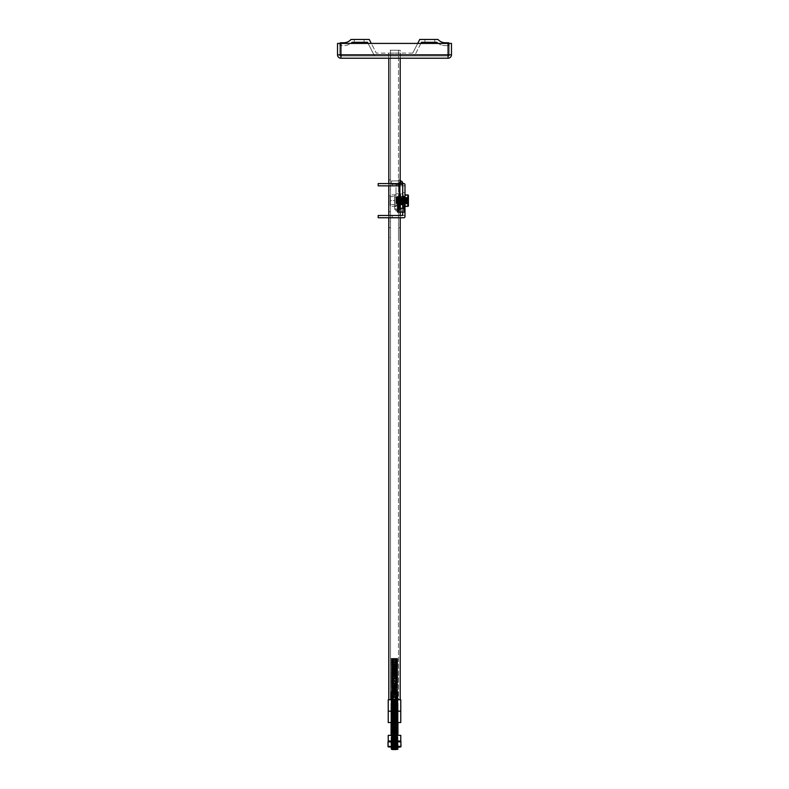 <?xml version="1.0" encoding="UTF-8"?>
<svg xmlns="http://www.w3.org/2000/svg" width="789" height="789" viewBox="0 0 789 789"><rect width="100%" height="100%" fill="white"/><g stroke="black" fill="none" stroke-linecap="round" stroke-linejoin="round"><path stroke-width="0.59" stroke-dasharray="3.94 2.96" d="M364.074 42.3L364.074 39.45L354.281 39.45L364.074 39.45L354.281 39.45L364.074 39.45L364.074 42.3L354.281 42.3L354.281 39.45L354.281 42.3L364.074 42.3L364.074 39.45L364.074 42.3L354.281 42.3L354.281 39.45L354.281 42.3L364.074 42.3M434.719 42.3L434.719 39.45L424.926 39.45L434.719 39.45L424.926 39.45L434.719 39.45L434.719 42.3L424.926 42.3L424.926 39.45L424.926 42.3L434.719 42.3L434.719 39.45L434.719 42.3L424.926 42.3L424.926 39.45L424.926 42.3L434.719 42.3M400.487 53.1L388.513 53.1L400.487 53.1L400.487 55.95L388.513 55.95L400.487 55.95L400.487 53.1M388.513 55.95L388.513 53.1L388.513 55.95M417.706 43.415L412.736 53.1L419.738 39.45L437.974 39.45A9.823 9.823 0 0 0 445.321 42.754L448.625 42.754L448.625 45.604L448.625 43.415M448.625 45.604L445.321 45.604L448.625 45.604M420.902 43.415L414.472 55.95L374.528 55.95L414.472 55.95L421.484 42.3L436.79 42.3A12.673 12.673 0 0 0 445.321 45.604A12.673 12.673 0 0 1 438.201 43.415M368.098 43.415L374.528 55.95L367.516 42.3L352.21 42.3A12.673 12.673 0 0 1 343.679 45.604A12.673 12.673 0 0 0 350.799 43.415M340.375 43.415L340.375 45.604L343.679 45.604L340.375 45.604L340.375 42.754L343.679 42.754A9.823 9.823 0 0 0 351.026 39.45L369.262 39.45L376.264 53.1L371.294 43.415M412.736 53.1L376.264 53.1L412.736 53.1M388.799 221.462L388.799 211.777L388.799 221.462L390.516 221.462L390.516 211.777L390.516 221.462M398.484 221.462L398.484 211.777L398.484 221.462L400.201 221.462L400.201 211.777L400.201 221.462M388.799 205.505L388.799 195.82L388.799 205.505L390.516 205.505L390.516 195.82L390.516 205.505M398.484 205.505L398.484 195.82L398.484 205.505L400.201 205.505L400.201 195.82L400.201 205.505M388.799 237.41L388.799 227.725L388.799 237.41L390.516 237.41L390.516 227.725L390.516 237.41M398.484 237.41L398.484 227.725L398.484 237.41L400.201 237.41L400.201 227.725L400.201 237.41M388.799 189.557L388.799 179.872L388.799 189.557L390.516 189.557L390.516 179.872L390.516 189.557M398.484 189.557L398.484 179.872L398.484 189.557L400.201 189.557L400.201 179.872L400.201 189.557M398.484 50.249L398.484 699.754L390.516 699.754L398.484 699.754L398.484 50.249L390.516 50.249L398.484 50.249M390.516 50.249L390.516 699.754L390.516 50.249M400.201 58.228L400.201 50.249L388.799 50.249L400.201 50.249L400.201 699.754L388.799 699.754L400.201 699.754M388.799 58.228L388.799 699.754M388.799 183.571L388.799 185.849M388.799 215.476L388.799 217.754M402.706 192.684L402.706 208.641L404.984 208.641L404.984 192.684L402.706 192.684L402.706 185.849L389.026 185.849L389.026 183.571L392.222 183.571L389.026 183.571L389.026 185.849L404.984 185.849L378.207 185.849L378.207 183.571L403.84 183.571A1.144 1.144 0 0 1 404.984 184.715A1.144 1.144 0 0 0 403.84 183.571L389.026 183.571L400.201 183.571L400.201 212.103M400.201 215.476L400.201 217.754L389.026 217.754L389.026 215.476L404.984 215.476L389.026 215.476L392.222 215.476L389.026 215.476L389.026 217.754L392.222 217.754L392.222 215.476L392.222 217.754L389.026 217.754L403.84 217.754A1.144 1.144 0 0 0 404.984 216.62A1.144 1.144 0 0 1 403.84 217.754L378.207 217.754L378.207 215.476L402.706 215.476L402.706 208.641M340.947 58.228L340.947 54.816L337.524 54.816A3.422 3.422 0 0 0 340.947 58.228A3.422 3.422 0 0 1 337.524 54.816L337.524 43.415L339.803 43.415L339.803 55.95L339.803 43.415L449.197 43.415L449.197 55.95L339.803 55.95L449.197 55.95L339.803 55.95L339.803 43.415L339.803 55.95L400.309 55.95L400.309 58.228L448.053 58.228L340.947 58.228L388.691 58.228L388.691 55.95L388.691 58.228L388.691 55.95L388.691 58.228L340.947 58.228A3.422 3.422 0 0 1 337.524 54.816L337.524 43.415L449.197 43.415L449.197 55.95L449.197 43.415L451.476 43.415L451.476 54.816A3.422 3.422 0 0 1 448.053 58.228A3.422 3.422 0 0 0 451.476 54.816L451.476 43.415L449.197 43.415L449.197 55.95L400.309 55.95L400.309 58.228L388.691 58.228L400.309 58.228L400.309 55.95L400.309 58.228L448.053 58.228A3.422 3.422 0 0 0 451.476 54.816L451.476 43.415L340.947 43.415L340.947 54.816L448.053 54.816L448.053 58.228M448.053 43.415L448.053 54.816L451.476 54.816M337.524 54.816L337.524 43.415L340.947 43.415M392.222 185.849L389.026 185.849L392.222 185.849L392.222 183.571L392.222 185.849M389.026 183.571L389.026 185.849L389.026 183.571M404.984 185.849L404.984 192.684M403.84 183.571A1.144 1.144 0 0 1 404.984 184.715M404.984 208.641L404.984 215.476M389.026 217.754L389.026 215.476L389.026 217.754M404.984 216.62A1.144 1.144 0 0 1 403.84 217.754M399.441 185.849L402.706 185.849L402.706 212.123M400.201 182.072L399.293 182.072L399.293 184.35L391.541 184.35L391.541 180.928L400.427 180.928A2.278 2.278 0 0 1 402.706 183.206L402.706 193.828L399.392 193.808L399.293 209.756L402.706 209.775L402.706 210.9L399.283 210.9L399.293 209.756L402.706 209.756L402.706 210.9L399.283 210.9L399.372 196.54L399.303 208.276L402.706 208.296L399.303 208.276L402.706 208.296L402.706 209.775L402.706 193.828L399.392 193.808L399.293 182.072L402.4 182.072M399.352 200.643L399.323 204.351L399.352 200.643M402.706 183.571L402.706 184.419L399.451 184.399M399.293 184.35L391.541 184.35L391.541 180.928L400.201 180.928M402.706 196.56L402.706 208.296L402.706 196.56L399.372 196.54M402.706 200.662L402.706 204.371L402.706 200.662L403.278 200.948L402.706 200.662L402.706 195.534L403.278 195.248L402.706 195.534L402.706 200.662L403.278 200.376L402.706 200.662L402.706 205.791L402.706 200.662M403.869 208.7L398.06 208.671L404.096 208.71L404.126 202.102L398.09 202.063L403.919 202.102L403.652 212.123L403.623 199.982L404.274 196.569M403.652 212.123L398.238 212.093L404.264 212.133L404.096 208.71M397.804 196.53L403.84 196.569M397.518 212.093L403.554 212.123M399.372 196.885L395.95 196.865L395.91 204.381L395.95 196.865L399.372 196.885L399.323 204.4L395.91 204.381L399.323 204.4L399.372 196.885M399.293 210.328L399.392 193.808L395.97 193.788L399.392 193.808L399.323 205.544L399.451 184.695L396.029 184.665L395.871 210.88L396.029 184.665L399.451 184.695L399.283 210.9L395.871 210.88L399.283 210.9L399.293 210.328L395.871 210.308M399.323 205.544L395.9 205.525L395.92 202.102L395.9 205.525L399.323 205.544M395.97 193.788L395.92 202.102L395.97 193.788M400.664 199.351L394.628 199.311L394.589 205.909L394.628 199.311L400.664 199.351L400.625 205.949L394.589 205.909L394.569 209.341L394.589 205.909L400.625 205.949L400.605 209.371L394.569 209.341L394.638 197.201L394.569 209.341L400.605 209.371L400.684 197.23L400.605 209.371L394.569 209.341L400.605 209.371L400.664 199.351M400.704 193.818L400.684 197.23L400.704 193.818L394.658 193.778L394.638 197.201L394.658 193.778L400.704 193.818M398.09 705.05L398.09 711.145L398.09 705.05L390.91 705.05L390.91 711.145L398.09 711.145L390.91 711.145L390.91 705.05M398.09 699.754L390.91 699.754L398.09 699.754M398.09 706.244L398.09 711.145L390.91 711.145L390.91 703.167L390.91 711.145L398.09 711.145L390.91 711.145L390.91 722.537L398.09 722.537L398.09 703.167L398.09 706.244L390.91 706.244M390.91 703.167L398.09 703.167L390.91 703.167M388.237 711.145L393.928 711.145L388.237 711.145L388.237 699.754L400.763 699.754L400.763 722.537L388.237 722.537L388.237 711.145L400.763 711.145M398.09 711.145L398.09 722.537L390.91 722.537L390.91 711.145L398.09 711.145M390.91 716.451L398.09 716.451M390.91 722.537L390.91 714.568L390.91 722.537L398.09 722.537L390.91 722.537M398.09 717.645L398.09 722.537L398.09 714.568L390.91 714.568L398.09 714.568L398.09 717.645L390.91 717.645M393.928 699.754L393.928 711.145L395.072 711.145L393.928 711.145L393.928 722.537M397.922 741.039L391.078 741.039L397.922 741.039L397.922 735.348L391.078 735.348L400.763 735.348L400.763 741.039L388.237 741.039L388.237 735.348L397.922 735.348L391.078 735.348L391.078 693.758L391.078 706.461L393.356 706.461L393.356 735.348L393.356 706.461M395.644 706.461L395.644 735.348L395.644 706.461L397.922 706.461L397.922 693.758L397.922 735.348L397.922 692.042L391.078 692.042L391.078 735.348L391.078 693.758L393.356 693.758L393.356 735.348L393.356 693.758L391.078 693.758L393.356 693.758L391.078 693.758L391.078 735.348L391.078 692.042L397.922 692.042L397.922 735.348L397.922 692.042L391.078 692.042L391.078 735.348L391.078 719.972L393.356 719.972M395.644 693.758L397.922 693.758L395.644 693.758L395.644 735.348L395.644 693.758L397.922 693.758L395.644 693.758M391.078 706.461L391.078 719.972M391.078 717.882L393.356 717.882M395.644 717.882L397.922 717.882M391.078 731.364L393.356 731.364M395.644 731.364L397.922 731.364M391.078 717.309L397.922 717.309M391.078 730.792L397.922 730.792M391.078 722.537L391.078 692.042L397.922 692.042L397.922 722.537M395.644 719.972L397.922 719.972L397.922 706.461M397.922 735.348L397.922 719.972M391.078 719.39L397.922 719.39M391.078 705.889L397.922 705.889M394.253 748.889L396.029 748.988M394.747 749.077L392.971 748.978M397.636 741.275L391.157 741.759L397.843 742.331L391.166 742.893L397.834 743.465L391.147 744.057L397.834 744.609L391.147 745.191L397.843 745.753L391.147 746.335L397.459 746.966A0.572 0.493 90 0 0 397.952 746.404L400.911 746.404A0.572 0.493 -90 0 1 400.417 746.966M392.458 746.966L397.636 746.966M394.253 747.745L396.019 747.844M394.747 747.933L392.971 747.834M397.183 746.502L391.798 745.96L397.192 745.368L397.853 745.93L391.147 745.358L397.853 744.786L391.147 744.224L397.843 743.652L391.147 743.08L397.853 742.508L391.137 741.936L397.35 741.275M397.36 746.966L391.157 746.512L397.843 745.94L391.808 745.753L397.202 745.161L391.817 744.619L397.192 744.027L391.798 743.455L397.202 742.883L391.788 742.321L397.202 741.749L391.147 740.802L397.843 740.23L391.157 739.658L397.853 739.096L391.147 738.524L397.853 737.952L391.147 737.38L397.853 736.818L391.147 736.245L397.843 735.673L391.147 735.101L397.853 734.529L391.137 733.957L397.853 733.395L391.147 732.823L397.843 732.251L391.157 731.689L397.853 731.117L391.147 730.545L397.853 729.973L391.147 729.411L397.853 728.839L391.147 728.267L397.843 727.695L391.147 727.133L397.853 726.561L391.137 725.988L397.853 725.416L391.147 724.844L397.843 724.282L391.157 723.71L397.853 723.138L391.147 722.566L397.853 722.004L391.147 721.432L397.853 720.86L391.157 720.288L397.843 719.726L391.147 719.154L397.853 718.582L391.137 718.01L397.853 717.438L391.147 716.876L397.843 716.304L391.157 715.731L397.853 715.159L391.147 714.597L397.853 714.025L391.147 713.453L397.853 712.881L391.157 712.319L397.843 711.747L391.147 711.175L397.853 710.603L391.137 710.031L397.853 709.469L391.147 708.897L397.843 708.325L391.147 707.753L397.853 707.191L391.147 706.619L397.853 706.047L391.147 705.474L397.853 704.912L391.157 704.34L397.843 703.768L391.147 703.196L397.853 702.634L391.137 702.062L397.853 701.49L391.147 700.918L397.843 700.346L391.147 699.784L397.853 699.212L391.147 698.64L397.853 698.068L391.147 697.506L397.853 696.934L391.157 696.362L397.843 695.79L391.147 695.227L397.853 694.655L391.137 694.083L397.853 693.511L391.147 692.939L397.843 692.377L391.147 691.805L397.853 691.233L391.147 690.661L397.853 690.099L391.147 689.527L397.695 689.014L391.157 688.383L397.843 687.821L391.147 687.249L397.853 686.677L391.137 686.105L397.814 685.572L391.147 684.97L397.843 684.398L391.147 683.826L397.853 683.254L391.147 682.692L397.853 682.12L391.147 681.548L397.695 681.035L391.157 680.414L397.843 679.842L391.147 679.27L397.853 678.698L391.137 678.126L397.843 677.583L391.147 676.992L397.843 676.42L391.147 675.848L397.853 675.285L391.147 674.713L397.853 674.141L391.147 673.569L397.686 673.056L391.157 672.435L397.843 671.863L391.147 671.291L397.853 670.729L391.137 670.157L397.843 669.605L391.147 669.013L397.843 668.441L391.147 667.879L397.853 667.307L391.147 666.735L397.853 666.163L391.147 665.6L397.834 665.048L391.157 664.456L397.843 663.884L391.147 663.322L397.853 662.75L391.137 662.178L397.794 661.646L391.147 661.034L397.843 660.472L391.147 659.9L397.853 659.328C395.23 659.012 386.068 658.707 395.97 658.391L397.518 658.391M397.192 745.368L391.798 744.816L397.183 744.234L397.853 744.786M397.183 744.234L391.817 743.662L397.183 743.09L397.853 743.652M397.183 743.09L391.817 742.518L397.183 741.946L397.853 742.508M391.817 743.475L391.147 742.913L391.817 742.518M400.417 741.275A0.572 0.493 -90 0 1 400.911 741.838L397.952 741.838A0.572 0.493 90 0 0 397.459 741.275L397.183 741.768M391.808 742.341L391.137 741.778L392.458 741.275M395.565 741.039L397.183 740.812L391.817 740.24L397.183 739.668L391.798 739.125L397.183 738.534L391.798 737.981L397.192 737.39L391.798 736.847L397.202 736.275L391.798 735.703L397.183 735.111L391.798 734.569L397.202 733.997L391.788 733.425L397.202 732.853L391.798 732.281L397.202 731.719L391.798 731.147L397.202 730.575L391.798 730.003L397.202 729.44L391.798 728.868L397.202 728.296L391.798 727.724L397.192 727.162L391.798 726.59L397.202 726.018L391.788 725.446L397.202 724.874L391.798 724.312L397.202 723.74L391.798 723.168L397.202 722.596L391.798 722.034L397.202 721.462L391.798 720.89L397.202 720.318L391.798 719.755L397.192 719.183L391.798 718.611L397.202 718.039L391.788 717.477L397.202 716.905L391.798 716.333L397.202 715.761L391.798 715.189L397.202 714.627L391.798 714.055L397.202 713.483L391.798 712.911L397.202 712.349L391.798 711.777L397.192 711.205L391.798 710.633L397.202 710.07L391.788 709.498L397.202 708.926L391.798 708.354L397.202 707.782L391.798 707.22L397.202 706.648L391.798 706.076L397.202 705.504L391.798 704.942L397.202 704.37L391.798 703.798L397.192 703.226L391.798 702.664L397.202 702.092L391.788 701.52L397.202 700.948L391.798 700.376L397.202 699.813L391.798 699.241L397.202 698.669L391.798 698.097L397.202 697.535L391.798 696.963L397.202 696.391L391.798 695.819L397.192 695.257L391.798 694.685L397.202 694.113L391.788 693.541L397.202 692.979L391.798 692.407L397.202 691.835L391.798 691.263L397.202 690.691L391.798 690.128L397.202 689.556L391.798 688.984L397.202 688.412L391.798 687.85L397.202 687.278L391.798 686.706L397.202 686.134L391.788 685.572L397.202 685L391.798 684.428L397.192 683.856L391.798 683.284L397.202 682.722L391.798 682.15L397.202 681.578L391.798 681.006L397.202 680.443L391.798 679.871L397.202 679.299L391.798 678.727L397.202 678.165L391.788 677.593L397.202 677.021L391.798 676.449L397.192 675.877L391.798 675.315L397.202 674.743L391.798 674.171L397.202 673.599L391.798 673.037L397.202 672.465L391.798 671.893L397.202 671.321L391.798 670.758L397.202 670.186L391.788 669.614L397.202 669.042L391.798 668.47L397.192 667.908L391.798 667.336L397.202 666.764L391.798 666.192L397.202 665.63L391.798 665.058L397.202 664.486L391.798 663.914L397.202 663.352L391.798 662.78L397.202 662.208L391.788 661.636L397.202 661.074L391.798 660.501L397.192 659.929L391.798 659.357L397.202 658.785L393.03 658.391C386.788 658.647 397.321 658.904 397.853 659.16L391.147 659.732L397.834 660.285L391.147 660.876L397.814 661.478L391.147 662.02L397.843 662.563L391.166 663.135L397.843 663.727L391.166 664.279L397.853 664.861L391.157 665.413L397.853 666.005L391.157 666.557L397.853 667.139L391.166 667.691L397.834 668.263L391.147 668.855L397.814 669.447L391.137 669.989L397.843 670.542L391.147 671.133L397.834 671.686L391.157 672.267L397.705 672.889L391.157 673.392L397.853 673.984L391.157 674.526L397.853 675.118L391.166 675.67L397.843 676.262L391.285 676.883L397.853 677.396L391.137 677.968L397.843 678.52L391.166 679.082L397.834 679.654L391.157 680.246L397.715 680.868L391.147 681.38L397.853 681.952L391.147 682.524L397.834 683.077L391.166 683.649L397.548 684.31L391.166 684.783L397.853 685.375L391.137 685.947L397.853 686.509L391.166 687.061L397.843 687.653L391.166 688.205L397.834 688.777L391.176 689.389L397.843 689.911L391.147 690.503L397.834 691.056L391.157 691.637L397.557 692.288L391.147 692.781L397.843 693.334L391.157 693.906L397.824 694.458L391.166 695.04L397.843 695.632L391.166 696.184L397.853 696.766L391.157 697.318L397.843 697.89L391.157 698.462L397.853 699.044L391.166 699.596L397.834 700.168L391.147 700.76L397.843 701.313L391.137 701.894L397.843 702.447L391.147 703.038L397.834 703.591L391.147 704.173L397.834 704.725L391.166 705.336L397.843 705.869L391.157 706.431L397.853 707.023L391.166 707.575L397.843 708.167L391.265 708.778L397.853 709.301L391.157 709.853L397.843 710.425L391.166 710.988L397.834 711.56L391.147 712.151L397.735 712.773L391.166 713.315L397.843 713.848L391.147 714.43L397.834 714.982L391.166 715.554L397.587 716.215L391.166 716.688L397.853 717.28L391.157 717.832L397.853 718.414L391.166 718.966L397.843 719.558L391.166 720.11L397.834 720.682L391.166 721.284L397.843 721.817L391.147 722.408L397.834 722.961L391.157 723.543L397.587 724.184L391.147 724.687L397.843 725.239L391.157 725.811L397.843 726.373L391.166 726.945L397.843 727.537L391.166 728.089L397.853 728.671L391.166 729.263L397.853 729.815L391.157 730.367L397.853 730.949L391.166 731.502L397.834 732.074L391.147 732.665L397.843 733.218L391.137 733.8L397.843 734.352L391.314 734.884L397.834 735.496L391.147 736.078L397.834 736.63L391.157 737.242L397.843 737.774L391.157 738.336L397.834 738.908L391.166 739.48L397.853 740.23L391.817 740.062L397.202 739.471L391.798 738.899L397.202 738.326L391.798 737.754L397.202 737.192L391.817 736.64L397.192 736.048L391.798 735.476L397.202 734.914L391.788 734.342L397.202 733.77L391.798 733.198L397.183 732.656L391.798 732.064L397.202 731.492L391.798 730.92L397.192 730.367L391.798 729.786L397.202 729.214L391.798 728.641L397.192 728.069L391.798 727.507L397.202 726.935L391.788 726.363L397.202 725.791L391.798 725.219L397.202 724.657L391.798 724.085L397.183 723.533L391.808 722.961L397.192 722.399L391.798 721.807L397.202 721.235L391.798 720.663L397.202 720.101L391.798 719.529L397.202 718.957L391.788 718.385L397.202 717.822L391.798 717.25L397.202 716.678L391.798 716.106L397.183 715.554L391.808 714.992L397.202 714.4L391.798 713.828L397.202 713.256L391.798 712.694L397.202 712.122L391.798 711.55L397.202 710.978L391.788 710.416L397.202 709.844L391.798 709.272L397.183 708.719L391.798 708.127L397.202 707.565L391.808 707.013L397.202 706.421L391.798 705.849L397.202 705.287L391.798 704.715L397.202 704.143L391.798 703.571L397.202 703.009L391.788 702.437L397.202 701.865L391.798 701.293L397.183 700.75L391.798 700.159L397.202 699.587L391.798 699.015L397.192 698.462L391.798 697.88L397.202 697.308L391.798 696.736L397.202 696.164L391.798 695.602L397.202 695.03L391.788 694.458L397.202 693.886L391.798 693.314L397.183 692.772L391.817 692.2L397.202 691.608L391.808 691.056L397.192 690.493L391.798 689.902L397.202 689.33L391.798 688.758L397.202 688.195L391.798 687.623L397.202 687.051L391.788 686.479L397.202 685.917L391.798 685.345L397.183 684.793L391.798 684.201L397.202 683.629L391.808 683.087L397.202 682.495L391.798 681.923L397.202 681.351L391.798 680.789L397.202 680.217L391.798 679.645L397.202 679.073L391.788 678.51L397.202 677.938L391.798 677.366L397.183 676.814L391.798 676.222L397.202 675.66L391.808 675.108L397.202 674.516L391.798 673.944L397.202 673.382L391.798 672.81L397.202 672.238L391.798 671.666L397.202 671.104L391.788 670.532L397.202 669.96L391.798 669.388L397.183 668.845L391.798 668.253L397.202 667.681L391.798 667.109L397.192 666.557L391.798 665.975L397.202 665.403L391.798 664.831L397.202 664.259L391.798 663.697L397.202 663.125L391.788 662.553L397.183 662.001L391.817 661.438L397.192 660.847L391.798 660.275L397.202 659.703L391.798 659.131L397.192 658.588L397.853 659.328M397.843 740.062L391.147 740.634L396.581 741.039M394.747 741.098L391.265 740.851L391.817 740.24M397.853 738.928L397.183 739.49M391.147 739.658L391.817 739.096M397.192 737.39L397.853 737.784L397.192 738.346M391.147 738.524L391.808 737.962L391.157 737.399M397.183 736.255L397.853 736.65L397.183 737.212M391.147 737.38L391.798 736.62M397.183 735.111L397.853 735.673L397.183 736.068M397.183 733.977L397.853 734.529M397.183 732.833L397.853 733.395M397.183 731.699L397.853 732.251M397.853 730.949L397.183 731.511M391.817 732.084L391.147 731.521L391.817 731.127M397.853 729.815L397.202 730.575M391.808 730.939L391.147 730.377L391.808 729.983M397.853 728.671L397.183 729.233M391.808 729.805L391.147 729.243L391.808 728.849M397.853 727.537L397.183 728.089M391.147 728.267L391.817 727.705M397.183 725.998L397.853 726.393L397.183 726.955M391.147 727.133L391.817 726.561M397.183 724.864L397.853 725.259L397.183 725.811M391.147 725.988L391.798 725.219M397.183 723.72L397.853 724.282L397.183 724.677M397.183 722.576L397.853 723.138M397.202 721.235L397.853 722.004M397.183 720.298L397.853 720.86M391.808 721.827L391.147 721.264L391.808 720.87M397.853 719.558L397.183 720.12M391.817 720.692L391.147 720.13L391.817 719.726M397.853 718.414L397.183 718.976M391.817 719.548L391.147 718.986L391.817 718.592M397.853 717.28L397.183 717.842M391.147 718.01L391.808 717.448M397.183 715.741L397.853 716.304L397.183 716.698M391.147 716.876L391.817 716.313M397.183 714.597L397.853 715.002L397.183 715.554M391.147 715.731L391.817 715.169M397.192 713.463L397.853 713.858L397.192 714.42M397.183 712.329L397.853 712.881M397.183 711.185L397.853 711.747M397.183 710.041L397.853 710.603M391.817 711.57L391.147 711.007L391.817 710.613M391.808 710.435L391.137 709.873L391.808 709.479M397.853 708.167L397.183 708.719M391.817 709.291L391.147 708.729L391.817 708.335M397.853 707.023L397.183 707.585M391.147 707.753L391.817 707.191M397.192 705.484L397.853 705.879L397.192 706.441M391.147 706.619L391.808 706.056L391.157 705.494M397.183 704.35L397.853 704.745L397.183 705.307M391.147 705.474L391.798 704.715M397.183 703.206L397.853 703.768L397.183 704.163M397.183 702.072L397.853 702.466L397.183 703.019M397.183 700.928L397.853 701.49M397.183 699.794L397.853 700.346M397.853 699.044L397.183 699.606M391.817 700.178L391.147 699.616L391.817 699.222M397.853 697.91L397.202 698.669M391.808 699.034L391.147 698.472L391.808 698.078M397.853 696.766L397.183 697.328M391.808 697.9L391.147 697.338L391.808 696.943M397.853 695.632L397.183 696.184M391.147 696.362L391.817 695.799M397.183 694.093L397.853 694.488L397.183 695.05M391.147 695.227L391.817 694.665M397.183 692.959L397.853 693.353L397.183 693.906M391.147 694.083L391.798 693.314M397.183 691.815L397.853 692.377L397.183 692.772M397.183 690.671L397.853 691.233M397.202 689.33L397.853 690.099M397.183 688.393L397.853 688.955M391.808 689.921L391.147 689.359L391.808 688.965M397.853 687.653L397.183 688.215M391.817 688.787L391.147 688.225L391.817 687.821M397.853 686.509L397.183 687.071M391.817 687.643L391.147 687.081L391.817 686.686M397.853 685.375L397.183 685.937M391.147 686.105L391.808 685.552M397.183 683.836L397.853 684.398L397.183 684.793M391.147 684.97L391.817 684.408M397.183 682.692L397.853 683.096L397.183 683.649M391.147 683.826L391.817 683.264M397.192 681.558L397.853 681.952L397.192 682.515M397.183 680.424L397.853 680.976M397.183 679.28L397.853 679.842M397.183 678.136L397.853 678.698M391.817 679.664L391.147 679.102L391.817 678.708M391.808 678.53L391.137 677.968L391.808 677.573M397.853 676.262L397.183 676.814M391.817 677.386L391.147 676.824L391.817 676.429M397.853 675.118L397.183 675.68M391.147 675.848L391.817 675.285M397.192 673.579L397.853 673.974L397.192 674.536M391.147 674.713L391.808 674.151L391.157 673.589M397.183 672.445L397.853 672.839L397.183 673.402M391.147 673.569L391.798 672.81M397.183 671.301L397.853 671.863L397.183 672.258M397.183 670.167L397.853 670.561L397.183 671.123M397.183 669.023L397.853 669.585M397.183 667.889L397.853 668.441M397.853 667.139L397.183 667.701M391.817 668.273L391.147 667.711L391.817 667.316M397.853 666.005L397.202 666.764M391.808 667.129L391.147 666.567L391.808 666.172M397.853 664.861L397.183 665.423M391.808 665.995L391.147 665.433L391.817 665.038M397.853 663.727L397.183 664.279M391.147 664.456L391.817 663.894M397.192 662.188L397.853 662.75L397.183 663.145M391.147 663.322L391.817 662.76M397.183 661.054L397.853 661.448L397.183 662.001M391.147 662.178L391.798 661.409M397.183 659.91L397.853 660.472L397.183 660.866M397.843 665.985L397.202 665.403M391.157 669.969L391.798 669.388M391.157 681.371L391.798 680.789M391.157 682.505L391.808 682.13L391.147 681.38M397.202 690.691L397.843 690.109M397.843 697.89L397.202 697.308M391.157 701.875L391.798 701.293M391.157 713.276L391.798 712.694M391.157 714.41L391.808 714.035L391.147 713.286M397.202 722.596L397.843 722.014M397.843 729.795L397.202 729.214M391.157 733.78L391.798 733.198M397.183 741.946L391.808 741.384M392.488 741.039L397.183 740.624M391.157 745.181L391.798 744.599M397.202 747.449L394.747 747.173M397.202 747.666L391.798 747.094M392.301 746.986L397.192 746.325M397.202 748.593L391.166 747.656M397.202 748.8L391.798 748.228M396.068 749.55L394.747 749.451M392.301 749.264L391.166 748.8M393.03 749.55L391.798 749.363M395.97 658.391L393.03 658.391M395.407 746.966L391.798 746.877M396.68 746.966L391.936 746.443L397.37 746.276C397.291 746.502 389.007 746.739 392.32 746.966L396.68 746.966M393.593 746.966L398.001 746.641L390.999 746.157L397.981 745.605L391.64 745.368L397.37 744.816L391.63 745.704L397.37 746.276M397.36 746.256L390.989 746.069L398.001 745.595L391.009 745.033L397.35 744.836L391.63 744.244L397.36 743.682L391.63 744.56L397.981 745.487L390.999 744.924L397.981 744.343L390.989 743.79L397.991 743.199L390.999 742.646L397.981 742.064C397.133 741.808 385.989 741.542 393.593 741.275L397.36 741.709L391.729 742.331L397.36 742.863L391.63 743.425L397.981 744.343M398.001 744.362L391.009 743.899L397.981 743.327L391.758 743.051L397.37 742.538L397.991 743.199M390.999 741.512L395.407 741.275C385.535 741.571 395.861 741.877 398.001 742.173L396.68 741.275L397.459 741.275L397.459 741.838L391.541 741.838L391.541 746.404L397.459 746.404L397.459 746.966L388.582 746.966A0.572 0.493 90 0 1 388.089 746.404L391.048 746.404A0.572 0.493 -90 0 0 391.541 746.966L391.048 741.838L388.089 741.838A0.572 0.493 90 0 1 388.582 741.275M398.001 743.218L390.999 742.745L398.001 742.173M391.65 744.274L390.999 743.879L391.64 743.406M390.999 746.157L391.65 744.54M391.541 741.275A0.572 0.493 -90 0 0 391.048 741.838L391.541 741.275L397.459 741.275M397.991 742.193L391.63 741.966L397.607 741.275M406.956 200.692L407.302 204.045L406.956 200.692C406.651 189.33 406.128 212.034 405.822 200.682L406.246 204.035L405.822 200.682C405.507 189.321 404.994 212.034 404.678 200.672L404.944 204.035M407.302 203.71L407.341 198.493C407.055 203.611 406.808 204.351 406.582 200.692L407.223 204.035L407.341 198.493C407.035 195.85 406.631 208.848 406.355 200.692L405.733 197.339M407.124 200.692C406.808 189.33 406.296 212.034 405.98 200.682C405.674 189.33 405.151 212.034 404.846 200.672L404.579 197.329M406.848 203.394L406.246 204.035M406.069 204.026L405.694 203.365L405.112 204.035L404.846 200.672C404.53 189.33 404.017 212.024 403.702 200.672L403.278 197.319L403.702 200.672C403.396 189.321 402.873 212.014 402.568 200.662L402.134 197.309L402.568 200.662C402.252 189.301 401.739 212.014 401.423 200.653L400.999 197.299L401.137 203.345L400.615 197.95L399.855 197.289L400.368 203.986L399.481 197.95L398.721 197.289L399.224 203.976L398.899 197.299M406.67 197.349L406.582 200.692C406.256 191.53 405.763 209.835 405.447 200.682C405.122 191.52 404.629 209.835 404.303 200.672C403.978 191.52 403.485 209.815 403.159 200.662C402.844 191.52 402.351 209.805 402.025 200.662C401.7 191.5 401.207 209.805 400.881 200.653C400.565 191.5 400.072 209.805 399.747 200.643C399.421 191.5 398.928 209.785 398.603 200.643C398.287 191.48 397.794 209.785 397.469 200.633C397.143 191.471 396.65 209.785 396.325 200.623L395.94 198.424L395.91 203.631C396.196 199.992 396.492 193.423 396.699 200.623C397.015 211.985 397.528 189.281 397.843 200.633C398.149 211.985 398.672 189.281 398.978 200.643C399.293 211.985 399.806 189.301 400.122 200.643C400.427 212.004 400.95 189.301 401.256 200.653C401.571 212.014 402.094 189.301 402.4 200.662C402.706 212.014 403.228 189.321 403.544 200.672C403.85 212.024 404.372 189.33 404.678 200.672L404.461 197.428L404.017 197.99L403.455 197.339M403.79 204.006L403.278 197.319M402.646 203.996L402.134 197.309M402.291 203.365L401.69 204.016L401.423 200.653C401.118 189.301 400.595 212.004 400.289 200.643L400.043 197.319M400.595 197.96L400.999 197.299M401.157 203.355L400.546 203.996L400.289 200.643C399.974 189.301 399.461 211.994 399.145 200.643C398.839 189.281 398.317 211.985 398.011 200.633L397.577 197.27L398.011 200.633C397.695 189.281 397.173 211.985 396.867 200.623L396.601 197.28L396.995 197.95L397.557 197.289M399.461 197.96L399.855 197.299M399.993 203.325L399.412 203.996M398.879 203.335L398.721 197.289M398.879 203.345L398.267 203.996M396.039 197.94L396.492 197.428L396.966 203.986M398.09 203.976L397.715 203.325L397.133 203.986L396.867 200.623C396.611 190.908 396.216 205.535 395.91 203.641L395.95 197.921M406.631 203.394L406.355 200.692C406.039 191.53 405.546 209.835 405.221 200.672C404.895 191.53 404.402 209.825 404.076 200.672C403.751 191.52 403.268 209.815 402.942 200.672C402.617 191.51 402.124 209.815 401.798 200.653C401.473 191.51 400.98 209.805 400.664 200.653C400.339 191.5 399.845 209.795 399.52 200.643C399.195 191.49 398.701 209.795 398.386 200.643C398.06 191.48 397.567 209.785 397.242 200.623C396.916 191.48 396.423 209.775 396.108 200.623L395.94 198.424M397.715 203.325L397.202 197.921M396.108 200.623L396.374 203.325L396.325 200.623M397.508 203.335L396.995 197.95M398.652 203.345L398.337 197.931M399.786 203.345L399.273 197.96M400.93 203.355L400.417 197.97M402.065 203.365L401.759 197.96M403.435 203.375L402.893 197.96M404.925 204.016L404.037 197.97M404.57 203.375L403.83 197.99M405.694 203.365L404.599 197.339M405.487 203.384L404.974 197.99M407.341 198.493L407.341 197.99M390.21 204.578L390.23 200.584L394.786 200.613L394.766 204.607L394.816 196.629L394.786 200.613L390.23 200.584L390.21 204.578L394.766 204.607L390.21 204.578M390.259 196.599L390.23 200.584L390.259 196.599L394.816 196.629L390.259 196.599M395.93 200.623L395.97 194.922L395.93 200.623M390.23 200.584L390.2 206.284L390.23 200.584M402.706 204.164L402.942 200.672C403.317 188.798 403.702 212.527 404.076 200.662C404.461 188.808 404.836 212.517 405.221 200.662C405.605 188.798 405.98 212.527 406.365 200.662C406.739 188.808 407.124 212.527 407.499 200.662C407.805 191.027 408.1 204.469 408.406 204.055L408.406 198.798C408.258 197.122 408.11 197.743 407.962 200.662C407.578 210.377 407.203 190.948 406.818 200.662C406.443 210.377 406.059 190.958 405.684 200.662C405.299 210.387 404.925 190.948 404.54 200.662C404.165 210.377 403.781 190.958 403.406 200.662C403.169 204.627 402.932 204.006 402.706 198.798L402.863 197.792L402.706 198.798C403.041 194.173 403.376 209.756 403.712 200.662L403.593 198.147L403.12 203.532L403.712 200.662C404.096 190.958 404.471 210.377 404.856 200.662L404.826 197.792L404.254 203.532L404.856 200.662C405.23 190.948 405.615 210.377 405.99 200.662L405.911 197.911L405.398 203.532L405.99 200.662C406.374 190.948 406.749 210.377 407.134 200.662L407.104 197.792L406.532 203.532L407.134 200.662C407.518 190.958 407.893 210.367 408.278 200.662L408.406 197.792M402.706 198.798L402.706 197.792M402.706 204.055L403.692 197.802M403.041 200.662C403.416 188.808 403.8 212.517 404.175 200.662L404.461 197.161L404.826 197.792M406.828 203.513L407.765 197.181L408.268 197.812M408.337 204.154L408.278 200.662M403.406 203.523L403.909 204.154L404.175 200.662C404.56 188.798 404.935 212.527 405.319 200.662C405.694 188.808 406.079 212.517 406.453 200.662C406.838 188.808 407.213 212.527 407.597 200.662L407.883 197.161M407.213 204.164L407.597 200.662C407.864 192.555 408.13 201.096 408.406 204.045L408.406 198.798L408.406 200.662L407.834 200.376L407.834 195.248L408.406 195.534A0.572 0.572 0 0 0 407.834 194.962L403.278 194.962A0.572 0.572 0 0 0 402.706 195.534A0.572 0.572 0 0 1 403.278 194.962A0.572 0.572 0 0 0 402.706 195.534A0.572 0.572 0 0 1 403.278 194.962L403.278 206.077L402.706 205.791A0.572 0.572 0 0 0 403.278 206.363A0.572 0.572 0 0 1 402.706 205.791L404.984 206.363L403.278 206.363A0.572 0.572 0 0 1 402.706 205.791A0.572 0.572 0 0 0 403.278 206.363L403.278 194.962L404.984 194.962M405.694 203.523L406.631 197.171L407.124 197.812M406.079 204.164L406.739 197.161M404.55 203.513L405.487 197.181L405.98 197.812M404.935 204.164L405.595 197.161M403.8 204.173L404.481 197.171M402.755 204.164L403.14 203.513M408.406 205.791L407.834 206.077L407.834 200.948L408.406 200.662L408.406 205.791A0.572 0.572 0 0 1 407.834 206.363A0.572 0.572 0 0 0 408.406 205.791M402.942 200.672L403.317 197.161M407.962 200.662L407.992 203.532M402.706 204.884L399.323 204.854L402.706 204.884M399.352 199.962L402.706 199.982M397.597 199.952L403.623 199.982M399.342 202.122L395.92 202.102L399.342 202.122M400.684 197.23L394.638 197.201L400.684 197.23M395.072 699.754L395.072 722.537M397.459 746.404L397.952 741.838L397.459 746.404M388.089 741.838L388.089 746.404M400.911 746.404L400.911 741.838M404.984 195.248L407.834 194.962A0.572 0.572 0 0 1 408.406 195.534M404.984 200.376L407.834 200.376L407.834 200.948L404.984 200.948M404.984 206.077L407.834 206.363M388.799 211.777L390.516 211.777M398.484 211.777L400.201 211.777M388.799 195.82L390.516 195.82M398.484 195.82L400.201 195.82M388.799 227.725L390.516 227.725M398.484 227.725L400.201 227.725M388.799 179.872L390.516 179.872M398.484 179.872L400.201 179.872M399.323 204.351L402.706 204.371M399.372 196.944L402.706 196.964M391.078 741.039L391.078 735.348M391.817 746.897L391.147 746.335M391.798 745.96L391.147 745.191M391.817 744.619L391.147 744.057M391.817 735.496L391.147 734.944M391.798 734.569L391.147 733.8M391.817 733.228L391.147 732.665M391.817 725.249L391.147 724.687M391.817 724.105L391.147 723.543M391.808 722.961L391.147 722.408M391.798 715.189L391.147 714.43M391.817 712.714L391.147 712.151M391.817 703.591L391.147 703.038M391.798 702.664L391.147 701.894M391.817 701.322L391.147 700.76M391.817 693.344L391.147 692.781M391.817 692.2L391.147 691.637M391.808 691.056L391.147 690.503M391.798 683.284L391.147 682.524M391.817 680.808L391.147 680.246M391.817 671.686L391.147 671.133M391.798 670.758L391.147 669.989M391.817 669.417L391.147 668.855M391.817 661.438L391.147 660.876M391.817 660.294L391.147 659.732M391.798 662.78L391.157 662.198M391.798 675.315L391.157 674.723M391.798 686.706L391.157 686.124M391.798 694.685L391.157 694.103M391.798 707.22L391.157 706.628M391.798 718.611L391.157 718.029M391.798 726.59L391.157 726.008M391.808 659.15L391.157 658.776M397.183 659.722L397.834 659.348M391.817 663.717L391.166 663.332M391.817 664.851L391.166 664.476M397.183 668.845L397.834 668.461M397.183 669.979L397.843 669.605M391.817 672.83L391.166 672.455M391.817 676.252L391.166 675.867M397.183 677.958L397.843 677.583M397.183 679.092L397.843 678.718M397.183 680.236L397.834 679.852M397.183 681.38L397.834 680.996M391.817 684.221L391.166 683.846M391.817 685.365L391.166 684.99M397.183 689.349L397.834 688.975M397.183 691.628L397.834 691.253M391.817 695.622L391.166 695.237M391.817 696.756L391.166 696.381M397.183 700.75L397.834 700.366M397.183 701.885L397.843 701.51M391.817 704.735L391.166 704.36M391.817 708.157L391.166 707.772M397.183 709.863L397.843 709.489M397.183 710.997L397.843 710.623M397.183 712.142L397.834 711.767M397.183 713.286L397.834 712.901M391.817 716.126L391.166 715.751M391.817 717.27L391.166 716.895M397.183 721.254L397.834 720.88M397.183 723.533L397.834 723.158M391.817 727.527L391.166 727.142M391.817 728.661L391.166 728.286M397.183 732.656L397.834 732.271M397.183 733.79L397.843 733.415M397.183 734.924L397.843 734.549M391.817 736.64L391.166 736.265M391.817 738.918L391.157 738.534M391.817 740.062L391.166 739.678M391.817 741.196L391.166 740.822M397.183 742.903L397.843 742.528M397.183 744.047L397.834 743.672M397.183 745.191L397.834 744.806M391.166 659.712L391.817 659.338M391.166 660.857L391.817 660.482M397.834 663.707L397.183 663.322M397.834 664.851L397.183 664.466M397.834 667.119L397.183 666.744M391.166 668.835L391.817 668.451M391.166 671.114L391.817 670.729M391.166 672.248L391.817 671.873M397.834 675.098L397.183 674.723M397.834 676.242L397.183 675.857M397.843 677.376L397.183 677.001M391.166 680.226L391.817 679.852M397.843 685.355L397.183 684.98M397.843 686.499L397.183 686.114M397.834 687.633L397.183 687.258M391.157 690.483L391.808 690.099M391.166 691.618L391.817 691.243M391.166 692.762L391.817 692.387M397.834 695.612L397.183 695.227M397.834 696.756L397.183 696.371M397.834 699.024L397.183 698.65M391.166 700.74L391.817 700.356M391.166 703.019L391.817 702.634M391.166 704.153L391.817 703.778M397.834 707.003L397.183 706.628M397.834 708.147L397.183 707.763M397.843 709.281L397.183 708.907M391.166 712.132L391.817 711.757M397.843 717.26L397.183 716.885M397.843 718.394L397.183 718.02M397.834 719.538L397.183 719.164M391.157 722.389L391.808 722.004M391.166 723.523L391.817 723.148M391.166 724.667L391.817 724.292M397.834 727.517L397.183 727.133M397.834 728.661L397.183 728.277M397.834 730.93L397.183 730.555M391.166 732.646L391.817 732.261M391.166 734.924L391.817 734.539M391.166 736.058L391.817 735.683M397.834 738.908L397.183 738.534M397.834 740.052L397.183 739.668M397.843 741.187L397.183 740.812M391.166 744.037L391.817 743.662M391.157 746.315L391.817 745.94M397.834 748.031L397.183 747.647M397.843 749.165L397.183 748.791M391.65 743.13L390.999 742.646L391.65 742.262M391.009 741.621L391.64 741.985M391.019 746.177L391.65 746.552M397.133 203.986L396.581 203.315M398.129 197.95L397.755 197.289M401.552 197.97L401.177 197.309M402.686 197.98L402.311 197.319M403.228 203.345L402.844 203.996M404.372 203.355L403.988 204.006M407.252 198.009L406.877 197.358M399.224 203.976L398.849 203.315M405.536 197.339L405.151 197.99M395.97 194.922L390.269 194.893M395.891 206.323L390.2 206.284M407.696 203.523L407.321 204.154M406.552 203.513L406.187 204.144M405.418 203.523L405.043 204.154M404.274 203.513L403.909 204.154M407.765 197.181L407.4 197.822M406.631 197.171L406.256 197.812M405.487 197.181L405.122 197.812M404.353 197.181L403.978 197.812M403.209 197.171L402.844 197.812"/><path stroke-width="1.18" d="M448.625 43.415L448.625 42.754L445.321 42.754A9.823 9.823 0 0 1 437.974 39.45L419.738 39.45L417.706 43.415M420.902 43.415L421.484 42.3L436.79 42.3A12.673 12.673 0 0 0 438.201 43.415M350.799 43.415A12.673 12.673 0 0 0 352.21 42.3L367.516 42.3L368.098 43.415M371.294 43.415L369.262 39.45L351.026 39.45A9.823 9.823 0 0 1 343.679 42.754L340.375 42.754L340.375 43.415M388.799 58.228L388.799 183.571M388.799 185.849L388.799 215.476M388.799 217.754L388.799 699.754M400.201 58.228L400.201 183.571L403.84 183.571L378.207 183.571L378.207 185.849L399.441 185.849M400.201 212.103L400.201 215.476M404.984 215.476L404.984 216.62A1.144 1.144 0 0 1 403.84 217.754L400.201 217.754L400.201 699.754M340.947 58.228L448.053 58.228L448.053 54.816L340.947 54.816L340.947 58.228A3.422 3.422 0 0 1 337.524 54.816L340.947 54.816L340.947 43.415L337.524 43.415L337.524 54.816M340.947 43.415L448.053 43.415L448.053 54.816L451.476 54.816A3.422 3.422 0 0 1 448.053 58.228M451.476 54.816L451.476 43.415L448.053 43.415M403.84 183.571A1.144 1.144 0 0 1 404.984 184.715L404.984 185.849M402.706 212.123L402.706 215.476L378.207 215.476L378.207 217.754L403.84 217.754M404.984 216.62L404.984 184.715M399.451 184.35L399.303 208.276L402.706 208.296L402.706 184.37L399.451 184.35M400.201 180.928L400.427 180.928A2.278 2.278 0 0 1 402.4 182.072L400.201 182.072M402.4 182.072A2.278 2.278 0 0 1 402.706 183.206L402.706 183.571M398.09 202.063L398.238 212.093L404.363 212.133L404.274 196.569L402.706 196.56M397.893 202.063L397.518 212.093L397.804 196.53L398.337 212.093M398.238 196.53L399.372 196.54M397.626 212.093L398.238 212.093M388.237 711.145L388.237 699.754L400.763 699.754L400.763 711.145L388.237 711.145L388.237 722.537L400.763 722.537L400.763 711.145M397.922 722.537L397.922 735.348L400.763 735.348L400.763 741.039L388.237 741.039L388.237 735.348L391.078 735.348L391.078 722.537M396.029 748.988L397.853 749.343L392.932 749.55L396.068 749.55C387.922 749.225 394.638 748.909 397.202 748.583L397.853 748.041L391.817 748.219L400.417 746.966A0.572 0.493 -90 0 0 400.911 746.404L397.952 746.404A0.572 0.493 90 0 1 397.459 746.966L400.417 746.966A0.572 0.572 0 0 0 400.99 746.404L400.911 741.838A0.572 0.493 -90 0 0 400.417 741.275L397.459 741.275A0.572 0.493 90 0 1 397.952 741.838L400.99 741.838A0.572 0.572 0 0 0 400.417 741.275L397.636 741.275M397.853 749.185L393.03 749.55M391.482 748.692L394.253 748.889M397.508 749.264L394.747 749.077M392.971 748.978L397.834 748.228M397.636 746.966L391.157 747.469L392.458 746.966M391.482 747.558L394.253 747.745M396.019 747.844L397.853 748.041L397.183 747.647M397.518 748.13L394.747 747.933M392.971 747.834L391.482 747.558L397.834 747.084M396.581 741.039L397.853 741.206M397.35 741.275L394.747 741.098M392.458 741.275L395.565 741.039M391.166 740.822L392.488 741.039M394.747 747.173L392.301 746.986M392.932 749.55C388.661 749.303 396.936 749.057 397.202 748.81L397.202 748.593M391.166 747.656L391.817 748.219M391.798 748.011L397.183 747.459M394.747 749.451L392.301 749.264M391.166 748.8L391.788 749.382M392.32 746.966L396.68 746.966M391.541 746.966L397.459 746.966L397.459 746.404L391.541 746.404L391.541 746.966A0.572 0.493 -90 0 1 391.048 746.404L388.089 746.404A0.572 0.493 90 0 0 388.582 746.966L391.541 746.966M388.582 746.966A0.572 0.572 0 0 1 388.01 746.404L388.01 741.838A0.572 0.572 0 0 1 388.582 741.275L391.541 741.275L391.541 741.838L397.459 741.838L397.607 741.275L388.582 741.275A0.572 0.493 90 0 0 388.089 741.838L391.048 741.838A0.572 0.493 -90 0 1 391.541 741.275L391.393 741.275M408.406 198.798L408.406 195.534L407.834 195.248L407.834 200.376L408.406 200.662L407.834 200.948L407.834 206.077L408.406 205.791L408.406 195.534A0.572 0.572 0 0 0 407.834 194.962L404.984 194.962M408.406 205.791A0.572 0.572 0 0 1 407.834 206.363L404.984 206.363L407.834 206.363A0.572 0.572 0 0 0 408.406 205.791M398.406 199.952L399.352 199.962M402.706 199.982L404.441 199.992M393.928 699.754L393.928 722.537M395.072 699.754L395.072 722.537M397.952 746.404L397.459 741.838L397.952 746.404M391.541 746.404L391.048 741.838L391.541 746.404M388.089 746.404L388.089 741.838M400.911 741.838L400.911 746.404M404.984 195.248L407.834 194.962A0.572 0.572 0 0 1 408.406 195.534M404.984 200.948L407.834 200.948L407.834 200.376L404.984 200.376M407.834 206.363L404.984 206.077M397.843 741.187L397.183 740.812M397.843 749.165L397.183 748.791"/></g></svg>

